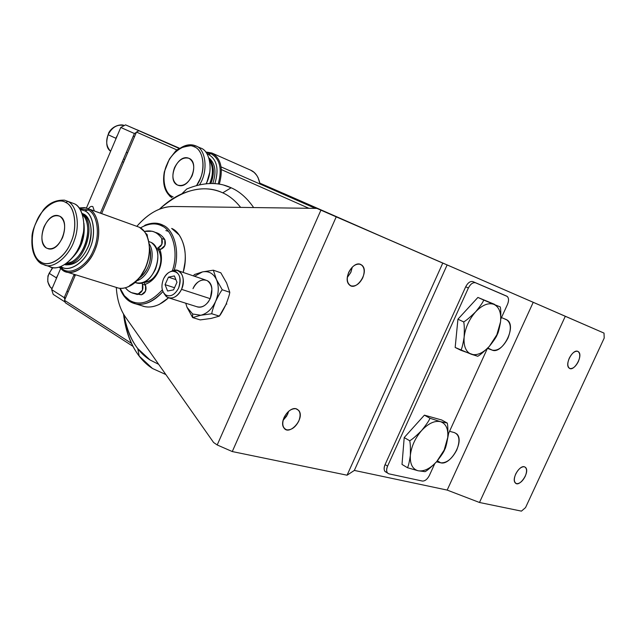 <?xml version="1.0" encoding="UTF-8"?>
<svg xmlns="http://www.w3.org/2000/svg" width="636" height="636" viewBox="0 0 636 636"><rect width="100%" height="100%" fill="white"/><g stroke="black" fill="none" stroke-linecap="round" stroke-linejoin="round"><path stroke-width="0.95" d="M212.774 183.526C216.669 171.99 215.365 163.444 208.862 157.895C215.365 163.444 216.669 171.99 212.774 183.526M209.133 158.754C214.157 165.257 214.73 173.509 210.866 183.502C214.73 173.509 214.157 165.257 209.133 158.754M206.477 183.701L209.721 172.396L206.477 183.701M219.309 184.178C223.506 168.683 221.01 158.292 211.836 153.006L211.065 153.737C219.969 158.897 222.346 168.985 218.212 184.003C222.346 168.985 219.969 158.897 211.065 153.737L208.465 154.413C217.011 159.525 219.142 169.263 214.865 183.637C219.142 169.263 217.011 159.525 208.465 154.413L207.042 153.904L208.465 154.413L211.065 153.737L206.255 152.704L211.065 153.737L211.836 153.006C221.01 158.292 223.506 168.683 219.309 184.178M250.552 170.122L254.146 172.404L256.761 175.377L258.057 177.619L260.045 184.043C258.526 176.744 255.362 172.102 250.552 170.122L211.836 153.006L205.682 151.956L211.836 153.006M209.427 159.875L211.653 164.684C213.108 171.052 212.456 177.333 209.697 183.518C213.41 174.669 213.322 166.791 209.427 159.875M200.547 148.021C209.705 150.613 213.275 169.407 206.811 182.27L206.144 183.732C213.314 170.925 210.182 150.7 200.547 148.021L195.594 145.835C206.231 148.832 208.354 171.903 199.497 184.766C208.354 171.903 206.231 148.832 195.594 145.835L194.02 146.733C204.665 149.865 206.072 173.231 196.611 185.466L199.911 179.352C206.056 167.093 202.709 149.198 194.02 146.733C186.205 142.178 171.609 151.837 167.061 164.271C161.17 176.108 164.016 193.662 172.499 196.596L173.095 196.866L172.499 196.596C164.08 193.431 161.29 176.236 167.061 164.271C171.784 151.837 186.078 142.377 194.02 146.733L195.594 145.835M189.011 158.332C199.903 162.466 190.045 189.067 178.557 185.442L177.484 185.044C166.727 180.6 176.744 154.341 188.153 158.022L189.011 158.332C193.988 161.584 195.021 167.395 192.112 175.775C188.018 183.605 183.136 186.69 177.484 185.044C172.618 181.705 171.625 175.918 174.518 167.697C178.501 159.97 183.335 156.846 189.011 158.332M171.879 197.748L169.494 195.888M174.471 152.974C181.276 146.161 187.827 143.601 194.107 145.294L195.578 145.827M64.697 264.6L65.715 264.862C75.732 265.029 83.467 258.327 88.921 244.757C92.999 229.882 91.187 219.635 83.467 214.006L82.036 213.497L83.467 214.006C91.33 216.963 93.85 235.312 87.879 247.444C81.662 260.283 73.935 266.007 64.697 264.6M82.116 213.712C97.849 222.974 84.167 266.405 65.031 264.385C84.167 266.405 97.849 222.974 82.116 213.712M72.289 257.819C81.519 248.533 85.399 237.029 83.92 223.315C85.399 237.029 81.519 248.533 72.289 257.819M83.427 232.466C82.656 239.136 80.661 245.059 77.441 250.226L80.231 244.82L83.427 232.466M62.884 270.467C71.415 277.058 88.563 266.579 94.645 250.592C101.951 235.32 98.795 212.996 89.072 209.085L88.118 209.967C97.507 213.76 100.536 235.312 93.484 250.051C87.617 265.474 71.065 275.611 62.829 269.259L62.884 270.467L59.116 267.144L62.884 270.467L62.829 269.259C71.065 275.611 87.617 265.474 93.484 250.051C100.536 235.312 97.507 213.76 88.118 209.967L84.811 210.866C93.611 214.443 96.426 234.7 89.803 248.557C84.286 263.05 68.76 272.606 61.024 266.659L62.829 269.259L61.024 266.659C68.609 272.828 84.469 263.073 89.803 248.557C96.553 234.851 93.675 214.165 84.811 210.866L80.104 209.467L84.811 210.866L88.118 209.967L79.572 208.64L88.118 209.967L89.072 209.085C97.865 212.766 101.824 231.909 95.972 247.173C91.552 261.515 77.282 274.847 67.162 272.16L62.884 270.467M115.76 287.249L118.288 288.036C128.48 290.763 142.607 278.051 146.844 264.226C152.489 249.55 148.26 230.971 139.395 227.275L89.072 209.085L139.395 227.275L144.332 231.472C155.788 246.315 146.622 278.934 128.536 286.669C123.71 288.672 119.449 288.863 115.76 287.249M82.378 214.475L84.739 217.393C92.188 230.145 85.192 254.201 71.892 261.793L65.699 263.932C83.34 262.628 95.169 225.907 82.378 214.475M70.668 202.431L67.79 201.389C76.535 205.062 80.374 224.444 74.444 239.947C69.936 254.519 55.61 268.122 45.538 265.45C55.61 268.122 69.936 254.519 74.444 239.947C80.374 224.444 76.535 205.062 67.79 201.389L65.802 202.51C74.984 206.231 77.815 227.696 70.811 242.427C64.952 257.842 48.662 268.042 40.625 261.77L40.696 263.328L41.284 263.757L52.136 267.494C62.225 270.173 76.535 256.658 81.018 242.157C86.917 226.726 83.046 207.415 74.285 203.743C84.047 207.328 87.172 230.335 79.675 245.615C74.134 260.458 58.417 271.707 49.632 266.723L52.136 267.494M129.625 285.516C142.226 278.131 148.848 266.071 149.516 249.328M59.943 216.312C70.898 221.59 60.881 251.959 48.495 248.851L46.452 248.048C35.688 242.332 45.856 212.48 58.154 215.628L59.943 216.312C65.158 220.509 66.033 227.616 62.551 237.633C57.82 246.903 52.454 250.377 46.452 248.048C41.38 243.715 40.569 236.648 44.003 226.861C48.59 217.727 53.909 214.205 59.943 216.312M81.98 213.338L83.467 214.006L81.98 213.338M139.077 278.25C148.832 270.332 152.298 260.021 149.484 247.325C151.392 253.804 150.931 260.323 148.109 266.882C146.105 271.628 143.092 275.412 139.077 278.25M145.763 267.366L140.31 276.668M79.071 207.948L85.773 207.845L89.072 209.085L84.461 207.614L79.071 207.948M135.738 225.955L88.778 208.934M41.284 263.757L40.696 263.328L40.625 261.77C31.744 257.405 29.51 236.441 36.18 222.314C41.738 207.551 57.431 196.842 65.802 202.51C57.574 196.604 41.563 207.543 36.18 222.314C29.399 236.282 31.673 257.683 40.625 261.77C48.503 268.281 65.142 257.866 70.811 242.427C77.95 227.855 75.048 205.937 65.802 202.51L67.79 201.389L74.285 203.743L67.496 201.238M59.935 266.889L62.829 269.259L59.935 266.889M40.783 263.431C36.84 260.832 34.185 255.99 32.818 248.93C34.185 255.99 36.84 260.832 40.783 263.431M64.506 200.157L67.79 201.389L64.506 200.157C55.928 199.839 48.893 203.067 43.407 209.832C35.449 222.258 31.641 231.631 31.975 237.944C31.236 249.853 34.137 258.319 40.696 263.328L45.538 265.45M181.546 289.348C178.47 295.525 174.383 298.419 169.279 298.03L166.179 296.487L163.826 293.204L166.807 296.972C172.316 299.612 177.221 297.076 181.546 289.348L210.198 298.658L181.546 289.348C186.102 280.182 181.443 268.13 174.137 270.236L170.965 271.413L176.88 270.292C183.232 273.035 184.79 279.387 181.546 289.348M226.241 303.865L226.845 304.064L226.241 303.865M174.526 287.726L165.066 284.658L167.586 291.018L173.556 289.865L176.983 282.305L174.415 275.945L168.461 277.145L165.066 284.658L174.526 287.726M175.894 279.609L168.461 277.145L175.894 279.609M163.508 278.918C160.852 286.12 161.608 291.495 165.765 295.04C170.631 297.123 174.908 294.81 178.597 288.108C181.268 280.786 180.489 275.388 176.244 271.906C171.354 269.95 167.109 272.288 163.508 278.918C165.44 274.704 168.286 272.113 172.038 271.151C179.487 271.803 181.673 277.455 178.597 288.108C174.765 294.969 170.416 297.227 165.527 294.889C161.568 291.224 160.892 285.898 163.508 278.918M176.983 282.305L173.556 289.865L167.586 291.018L165.066 284.658L168.461 277.145L174.415 275.945L176.983 282.305M164.811 239.589C162.132 235.598 158.913 233.189 155.152 232.355C159.175 233.396 162.395 235.813 164.811 239.589L161.759 238.5L164.811 239.589L164.883 245.48L160.765 249.272L157.704 248.199L156.353 248.358L157.704 248.199L160.765 249.272C164.875 247.436 166.227 244.208 164.811 239.589M134.792 293.729L141.415 294.81L131.374 292.624L128.202 290.7L125.34 287.798C128.869 292.115 133.194 294.126 138.314 293.84L141.415 294.81C145.477 293.164 146.844 289.976 145.533 285.222L142.44 284.236C143.752 288.998 142.377 292.194 138.314 293.84L142.416 290.223L142.44 284.236L145.533 285.222L143.808 282.249L145.533 285.222L145.509 291.193L141.415 294.81L134.792 293.729M144.308 231.44L152.084 231.242C155.852 232.076 159.079 234.493 161.759 238.5C163.166 243.119 161.814 246.355 157.704 248.199L161.822 244.399L161.759 238.5C157.426 232.108 151.607 229.755 144.308 231.44M141.701 282.964L142.44 284.236L141.701 282.964M146.821 234.159L145.938 233.849L146.821 234.159M146.455 234.795L147.099 234.605L146.455 234.795M147.488 237.109L145.652 233.364L147.194 234.819L147.488 237.109M156.941 249.717L160.765 249.272L156.941 249.717M210.333 298.364L211.907 288.959C211.12 276.62 197.573 277.431 192.994 288.672C196.882 281.303 201.62 278.616 207.209 280.627C212.114 284.332 213.155 290.239 210.333 298.364C206.74 305.352 202.2 308.126 196.731 306.679C200.761 308.134 204.665 306.48 208.441 301.718L210.333 298.364M194.37 274.553L202.423 271.914L213.322 270.189L220.819 272.796L226.615 282.948L229.779 292.29C229.596 294.333 228.3 298.451 225.899 304.652L219.333 316.124L211.073 318.445L200.229 319.908L192.636 317.595L200.761 315.257L211.764 313.755C211.931 311.72 213.227 307.578 215.636 301.329C218.617 295.255 220.819 291.399 222.258 289.77L216.407 279.458C219.118 286.073 218.856 293.363 215.636 301.329C211.995 309.048 207.034 313.699 200.761 315.257L192.644 314.001L192.636 317.595L187.008 307.299L192.636 317.595L192.644 314.001L187.008 307.299L185.744 303.221L187.008 307.299L192.644 314.001L200.761 315.257C207.034 313.699 211.995 309.048 215.636 301.329C218.856 293.363 219.118 286.073 216.407 279.458L213.322 270.189L202.423 271.914L194.552 276.278L202.423 271.914C208.616 270.769 213.275 273.289 216.407 279.458C213.275 273.289 208.616 270.769 202.423 271.914L194.37 274.553L193.439 275.897M223.538 309.04L225.899 304.652C228.3 298.451 229.596 294.333 229.779 292.29L222.258 289.77C220.819 291.399 218.617 295.255 215.636 301.329C213.227 307.578 211.931 311.72 211.764 313.755L200.761 315.257L192.636 317.595L200.229 319.908L211.073 318.445L219.333 316.124L211.764 313.755L219.333 316.124C220.756 314.494 222.942 310.67 225.899 304.652M216.407 279.458L222.258 289.77L229.779 292.29L226.615 282.948L220.819 272.796L213.322 270.189L216.407 279.458M604.017 333.097L604.2 338.082L525.535 507.608L521.433 511.129L479.488 502.488L565.293 316.291L604.017 333.097L533.23 302.299L565.293 316.291L479.488 502.488L447.172 490.086L533.23 302.299L447.14 264.918L533.23 302.299L447.172 490.086L479.488 502.488L521.433 511.129L525.535 507.608L604.2 338.082L604.017 333.097M555.745 312.093L316.911 208.401L173.223 206.493C160.701 206.462 148.593 213.044 136.907 226.249C148.188 213.267 160.296 206.684 173.223 206.493L316.911 208.401L320.918 210.166L217.202 444.962L232.275 451.552L336.229 216.852L316.911 208.401L555.745 312.093M217.202 444.962L320.918 210.166L447.14 264.918L354.339 470.425L447.172 490.086L354.339 470.425L447.14 264.918L442.767 263.097L347.065 475.203L354.339 470.425L347.065 475.203L442.767 263.097L336.229 216.852L232.275 451.552L347.065 475.203L232.275 451.552L217.202 444.962L213.585 442.489L217.202 444.962M116.301 287.464C117.096 299.707 120.148 309.573 125.459 317.054L213.585 442.489L125.459 317.054C120.077 309.342 117.024 299.476 116.301 287.464M577.782 351.35L578.363 351.676C583.689 355.421 573.744 372.37 569.18 368.125C564.315 364.666 572.678 348.862 577.782 351.35C580.223 352.988 580.398 356.43 578.307 361.677C575.644 366.694 572.821 368.967 569.84 368.498C567.36 366.908 567.169 363.466 569.268 358.163C571.963 353.083 574.801 350.818 577.782 351.35M524.382 466.76L525.495 467.38C530.368 471.793 519.326 487.748 515.367 482.978C511.193 479.17 519.389 465.115 524.382 466.76C526.974 468.032 527.244 471.228 525.201 476.364C522.561 481.341 519.684 483.773 516.567 483.646C513.936 482.43 513.642 479.226 515.693 474.043C518.372 469.002 521.266 466.578 524.382 466.76L525.495 467.38M288.649 411.269L286.677 416.079L283.076 420.38L287.655 414.211L288.649 411.269M296.177 408.757L298.777 410.458C305.36 418.369 289.229 436.256 283.99 428.004C278.83 421.628 289.07 406.539 296.177 408.757C300.264 410.562 301.138 414.672 298.785 421.088C295.509 427.281 291.503 430.198 286.772 429.841C282.615 428.123 281.708 424.005 284.061 417.494C287.4 411.222 291.439 408.312 296.177 408.757M352.304 267.072L350.714 272.621L347.296 277.447L350.921 272.184L352.304 267.072M360.556 264.353L361.987 265.244C369.898 271.946 355.929 291.996 349.339 284.817C342.55 278.862 353.02 260.808 360.556 264.353C364.444 266.738 365.167 271.222 362.743 277.821C359.435 284.069 355.508 286.749 350.977 285.85C347.025 283.545 346.27 279.053 348.695 272.359C352.066 266.031 356.025 263.36 360.556 264.353M454.573 432.655L449.549 431.295L454.573 432.655C459.558 435.111 460.281 440.907 456.728 450.05C452.045 458.898 446.734 463.151 440.78 462.825C450.415 465.679 464.757 441.281 456.879 433.99L454.573 432.655M448.658 433.243L446.583 443.944L448.658 433.243M437.369 460.83L440.78 462.825L437.369 460.83M436.519 461.808L440.78 462.825L436.519 461.808M506.272 319.534L501.47 317.595L506.272 319.534C511.01 322.635 511.567 328.852 507.925 338.193C503.211 347.105 497.996 351.096 492.28 350.158C502.217 354.483 516.782 326.88 507.512 320.25L506.272 319.534M487.812 347.995L492.28 350.158L487.812 347.995M487.43 348.377L492.28 350.158L487.43 348.377M158.316 249.558C161.6 255.648 161.687 262.501 158.571 270.117C155.089 277.694 150.199 281.788 143.895 282.408C155.971 282.662 165.718 260.561 158.316 249.558M148.776 241.529L151.185 242.435C158.348 247.865 159.755 256.857 155.415 269.394C149.921 280.23 143.172 284.602 135.166 282.519L136.939 283.084C153.681 287.353 166.091 249.36 151.185 242.435L148.776 241.521M149.174 243.827C156.639 254.829 149.325 276.859 136.716 280.85C149.325 276.859 156.639 254.829 149.174 243.827M165.853 230.542L168.294 231.329M158.817 270.602C161.918 263.344 162.275 256.268 159.89 249.376C162.275 256.268 161.918 263.344 158.817 270.602C155.741 277.646 151.153 282.241 145.056 284.395C151.153 282.241 155.741 277.646 158.817 270.602M185.1 261.849L183.192 272.431L185.1 261.849M171.672 228.427L179.121 234.962C185.625 244.963 186.968 257.445 183.144 272.415C188.987 253.923 182.46 232.681 171.672 228.427M168.508 297.823L159.374 304.366C152.672 307.411 146.717 307.832 141.526 305.638L144.746 306.616C152.457 308.142 160.375 305.208 168.508 297.823M129.665 300.415C139.674 306.043 150.557 302.529 162.307 289.881C150.557 302.529 139.674 306.043 129.665 300.415L124.346 295.724L120.109 288.291C122.502 294.055 125.682 298.101 129.665 300.415M158.841 223.665L163.015 225.224L161.83 225.939C172.754 230.16 178.851 252.389 172.388 270.721C178.851 252.389 172.754 230.16 161.83 225.939C155.733 222.68 148.601 223.331 140.445 227.895L144.348 225.86C151.066 223.244 156.893 223.276 161.83 225.939L163.015 225.224C173.994 229.509 180.386 251.514 174.169 270.228C180.386 251.514 173.994 229.509 163.015 225.224C157.943 222.497 151.964 222.473 145.072 225.16L144.348 225.86M124.346 295.724L124.553 296.813L130.014 301.631C139.992 307.323 150.955 303.976 162.903 291.598C154.015 301.464 145.016 305.574 135.905 303.944L130.014 301.631C125.705 299.119 122.319 294.667 119.878 288.275M465.695 286.788L385.082 464.598L387.586 466.124L468.39 287.997L465.695 286.788L468.39 287.997C470.545 283.934 472.945 282.201 475.577 282.797L507.234 296.432C508.88 298.149 508.959 300.812 507.48 304.429L500.794 319.065L507.48 304.429C509.07 300.319 508.832 297.569 506.765 296.161L475.577 282.797C472.945 282.201 470.545 283.934 468.39 287.997L387.586 466.124L385.082 464.598C383.85 467.42 383.81 469.71 384.963 471.459L386.298 472.278C383.937 471.236 383.532 468.676 385.082 464.598L465.695 286.788C467.858 282.734 470.25 281.009 472.882 281.605C470.25 281.009 467.858 282.734 465.695 286.788M388.858 473.828L387.459 472.993C386.314 471.244 386.354 468.955 387.586 466.124C386.02 470.266 386.442 472.834 388.858 473.828L422.383 481.055L388.858 473.828M429.395 475.426C427.352 479.282 425.015 481.158 422.383 481.055C425.015 481.158 427.352 479.282 429.395 475.426L434.746 463.7L429.395 475.426M487.399 348.417L447.951 434.793L487.399 348.417M504.094 294.985L472.882 281.605L504.094 294.985M409.703 440.756C410.331 443.077 410.554 447.943 410.355 455.352C411.381 446.393 415.149 438.109 421.66 430.493C415.872 436.248 411.882 439.667 409.703 440.756L404.21 437.56L402.008 464.423L407.438 467.698L418.114 470.767C412.486 469.145 409.902 464.002 410.355 455.352C409.338 462.245 408.368 466.363 407.438 467.698L402.008 464.423L404.21 437.56L409.703 440.756C411.882 439.667 415.872 436.248 421.66 430.493C428.386 423.377 434.666 420.436 440.486 421.676L429.936 418.242C429.372 420.197 426.613 424.284 421.66 430.493C426.613 424.284 429.372 420.197 429.936 418.242L440.486 421.676C445.947 423.608 448.372 428.839 447.76 437.377C448.038 430.103 447.871 425.333 447.267 423.059L440.486 421.676L447.267 423.059C447.871 425.333 448.038 430.103 447.76 437.377L444.198 450.002L436.693 461.609C430.206 468.637 424.013 471.689 418.114 470.767L425.087 471.666C427.209 470.608 431.081 467.253 436.693 461.609C441.479 455.495 444.143 451.481 444.683 449.541L444.198 450.002L444.683 449.541C445.629 448.221 446.663 444.167 447.76 437.377C446.663 444.167 445.629 448.221 444.683 449.541C444.143 451.481 441.479 455.495 436.693 461.609C431.081 467.253 427.209 470.608 425.087 471.666L418.114 470.767L407.438 467.698C408.368 466.363 409.338 462.245 410.355 455.352C410.554 447.943 410.331 443.077 409.703 440.756M441.75 420.006L447.267 423.059L441.75 420.006L424.403 415.157L429.936 418.242L424.403 415.157L404.21 437.56L424.403 415.157L441.75 420.006M410.355 455.352C409.902 464.002 412.486 469.145 418.114 470.767C424.013 471.689 430.206 468.637 436.693 461.609L444.198 450.002L447.76 437.377C448.372 428.839 445.947 423.608 440.486 421.676C434.666 420.436 428.386 423.377 421.66 430.493C415.149 438.109 411.381 446.393 410.355 455.352M463.692 321.919C464.32 324.273 464.471 329.329 464.145 337.088C465.345 327.675 469.177 319.256 475.633 311.831C469.877 317.444 465.894 320.806 463.692 321.919L457.936 319.185L455.169 347.463L471.228 354.22C465.862 351.939 463.501 346.223 464.145 337.088C462.96 344.394 461.863 348.79 460.862 350.285L455.169 347.463L457.936 319.185L463.692 321.919C465.894 320.806 469.877 317.444 475.633 311.831C482.271 304.954 488.384 302.466 493.949 304.374L483.71 300.057C483.193 301.909 480.506 305.829 475.633 311.831C480.506 305.829 483.193 301.909 483.71 300.057L493.949 304.374C499.157 306.973 501.359 312.777 500.564 321.776C500.969 314.176 500.866 309.215 500.254 306.918L493.949 304.374L500.254 306.918C500.866 309.215 500.969 314.176 500.564 321.776L496.827 334.814L489.323 346.382C482.915 353.187 476.881 355.802 471.228 354.22L477.739 356.271C479.886 355.19 483.742 351.891 489.323 346.382C494.037 340.467 496.637 336.595 497.129 334.767L497.129 334.767C498.147 333.288 499.292 328.955 500.564 321.776C499.292 328.955 498.147 333.288 497.129 334.767C496.637 336.595 494.037 340.467 489.323 346.382C483.742 351.891 479.886 355.19 477.739 356.271L460.862 350.285C461.863 348.79 462.96 344.394 464.145 337.088C464.471 329.329 464.32 324.273 463.692 321.919M494.49 304.31L477.906 297.433L483.71 300.057L477.906 297.433L457.936 319.185L477.906 297.433L494.49 304.31M464.145 337.088C463.501 346.223 465.862 351.939 471.228 354.22C476.881 355.802 482.915 353.187 489.323 346.382L496.827 334.814L500.564 321.776C501.359 312.777 499.157 306.973 493.949 304.374C488.384 302.466 482.271 304.954 475.633 311.831C469.177 319.256 465.345 327.675 464.145 337.088M64.244 297.608L65.595 297.91L64.244 297.608M56.501 278.218L55.157 281.374L56.501 278.218M57.908 274.919L56.238 278.051L57.908 274.919M123.479 159.04L124.783 159.477L123.479 159.04M116.11 138.425L114.719 141.701L116.11 138.425M134.212 128.631L133.775 128.424M117.517 135.126L115.824 138.29L117.517 135.126M52.025 288.72L50.403 287.297C47.39 283.235 46.961 278.568 49.115 273.297L52.891 267.629L49.115 273.297C46.961 278.568 47.39 283.235 50.403 287.297L52.025 288.72M56.342 277.813L49.115 273.297L56.342 277.813M110.64 151.249C106.443 146.868 105.6 141.367 108.112 134.737C112.135 127.057 117.493 124.012 124.195 125.602C117.493 124.012 112.135 127.057 108.112 134.737C105.6 141.367 106.443 146.868 110.64 151.249C106.164 148.212 105.552 142.003 108.804 132.638C113.709 124.187 123.082 124.243 124.195 125.602M115.839 138.266L108.112 134.737L115.839 138.266M283.251 193.296L383.031 237.109L283.251 193.296M278.012 191.039L378.444 235.113L278.012 191.039M64.864 299.62L64.228 297.648L51.651 289.595L53.217 294.389L65.103 302.036L53.217 294.389L51.651 289.595L60.563 268.694L51.651 289.595L64.228 297.648L74.189 274.347M100.361 213.124L134.387 133.512L120.784 127.47L86.44 208.02L120.784 127.47L125.546 124.871L179.344 148.315L138.894 130.746L179.137 148.45L138.894 130.746L136.494 132.073L101.649 213.585L136.494 132.073L177.07 150.009L136.494 132.073L138.894 130.746L179.336 148.315M88.412 208.751C89.907 206.684 91.385 205.969 92.848 206.613L94.327 210.937M127.264 152.743L126.302 152.433L127.264 152.743M137.066 129.808L179.487 148.22L137.066 129.808M259.901 183.248L263.368 184.75L259.901 183.248M122.414 161.798L123.615 162.204L122.414 161.798M310.781 205.412L259.917 183.327M259.885 183.16L281.096 192.382L259.885 183.16M149.691 135.357L125.546 124.871L149.691 135.357M134.49 136.764L133.385 136.128M139.173 130.873L125.546 124.871L120.784 127.47L134.387 133.512L136.343 132.431M75.127 275.603L73.983 275.102M75.493 274.752L64.554 300.343L131.453 343.329L64.554 300.343L65.333 302.76L132.956 346.342L65.333 302.76L64.554 300.343L75.493 274.752M308.889 208.298L221.471 169.645L308.889 208.298M221.177 166.942L315.377 208.385L221.177 166.942M377.291 234.612L313.214 206.477L377.291 234.612M165.869 374.564L152.481 368.49C136.915 358.434 127.248 340.268 123.503 313.985C125.57 331.181 130.801 345.213 139.189 356.073L152.481 368.49L165.869 374.564M223.952 185.195L231.138 187.779C239.518 191.412 247.022 198.003 253.645 207.559C247.022 198.003 239.518 191.412 231.138 187.779C218.228 181.729 203.441 182.127 186.777 188.979L181.888 193.781C197.279 187.485 210.898 187.167 222.743 192.827C203.083 184.122 181.976 189.576 159.413 209.188C166.441 202.494 173.93 197.359 181.888 193.781M150.056 359.984L158.666 364.317L150.056 359.984L137.774 348.592C130.889 339.767 126.27 328.462 123.917 314.685C128.122 336.516 136.835 351.621 150.056 359.984M240.654 207.392C235.201 200.571 229.238 195.713 222.743 192.827L231.138 187.779L222.743 192.827C229.238 195.713 235.201 200.571 240.654 207.392M189.687 158.682L188.153 158.022M171.895 197.732C164.74 192.477 162.212 183.868 164.311 171.911L169.399 159.056L175.091 151.797C177.19 148.617 183.526 146.447 194.107 145.294M65.715 264.862L64.753 264.56M118.288 288.036L67.162 272.16M59.609 216.137L58.154 215.628M60.905 266.587L62.702 269.179M79.651 208.759L80.271 208.544M169.279 298.03L198.019 307.085M178.279 270.769L205.396 279.951M174.137 270.236L172.038 271.151M165.527 294.889L166.807 296.972M137.368 294.524L134.268 293.562M145.652 233.372L146.049 233.507M577.369 351.223L578.363 351.676M295.867 408.686L298.777 410.458M359.451 264.059L361.987 265.244M454.398 432.607L456.879 433.99M503.633 318.469L507.512 320.25M136.939 283.084L134.991 282.464M144.746 306.616L135.905 303.944M384.963 471.459L387.459 472.993M52.152 288.418L50.403 287.297L47.772 281.835L47.946 275.905L52.502 267.565M126.349 152.322L127.59 152.902M67.034 291.097L68.195 291.829M137.774 348.592L139.189 356.073"/></g></svg>
